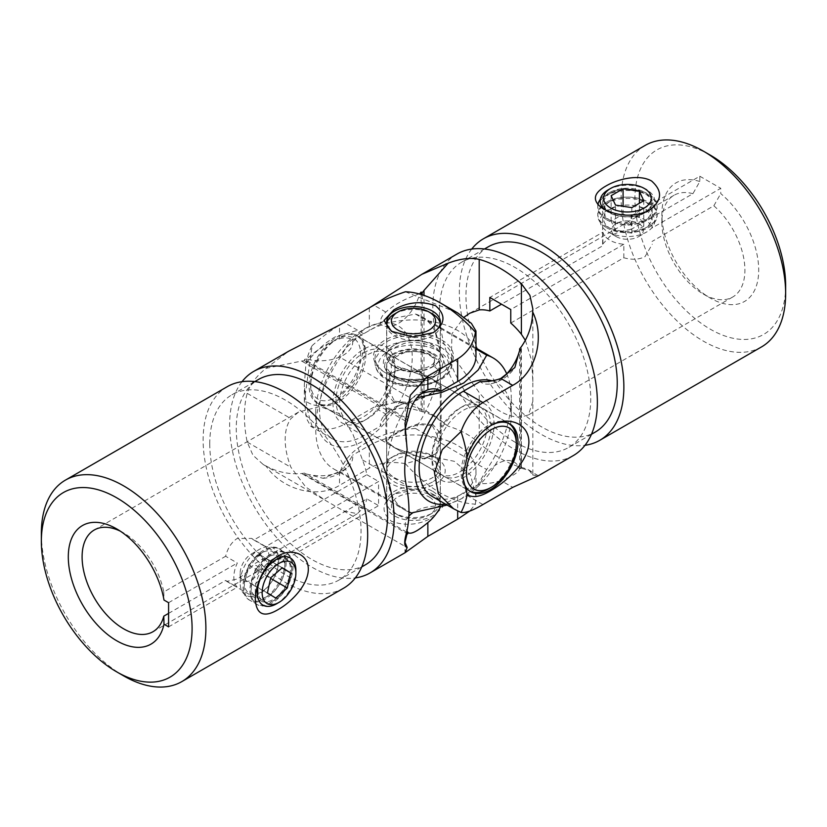 <?xml version="1.0" encoding="UTF-8"?>
<svg xmlns="http://www.w3.org/2000/svg" width="827" height="827" viewBox="0 0 827 827"><rect width="100%" height="100%" fill="white"/><g stroke="black" fill="none" stroke-linecap="round" stroke-linejoin="round"><path stroke-width="0.62" stroke-dasharray="4.13 3.1" d="M645.019 212.725A24.831 14.338 0 0 0 652.286 202.594A24.831 14.338 0 0 0 636.966 189.352A24.831 14.338 0 0 0 609.902 192.453A24.831 14.338 0 0 0 602.625 202.594A24.831 14.338 0 0 0 617.955 215.837A24.831 14.338 0 0 0 645.019 212.725L648.802 210.544M631.084 215.899L699.807 176.223L699.807 181.516L692.912 193.704L631.084 229.389L631.084 215.899A24.831 14.338 180 0 1 652.027 227.994L652.286 202.594M631.084 229.389C623.01 230.464 615.95 232.79 609.902 236.388L602.625 244.223L602.893 245.671L501.513 304.202M510.766 323.037L623.827 257.755C631.9 260.029 638.961 259.657 645.019 256.659L652.286 244.223M573.266 455.605A116.349 67.173 60 0 1 515.097 449.847A116.349 67.173 60 0 1 439.085 347.319A116.349 67.173 60 0 1 456.917 254.085M422.225 294.805L422.225 411.774A78.089 45.082 -60 0 1 423.993 411.991L435.405 416.312L448.182 426.215C459.977 429.668 470.315 435.281 479.205 443.034A116.349 67.173 -120 0 0 500.294 458.385A116.349 67.173 -120 0 0 521.392 467.389C529.818 469.633 533.58 472.165 532.681 474.987L538.232 475.835M525.424 340.424L531.637 360.593L532.826 381.526L532.826 474.119L532.681 474.987L529.311 470.532L521.392 468.216A78.089 45.082 120 0 0 519.625 468.01L519.625 350.906M336.692 401.095A39.117 22.587 120 0 0 364.356 353.191A39.117 22.587 120 0 0 356.261 335.276A39.117 22.587 120 0 0 336.692 337.22A39.117 22.587 120 0 0 311.138 371.685A39.117 22.587 120 0 0 317.134 403.038A39.117 22.587 120 0 0 336.692 401.095L336.196 401.384C325.114 407.37 315.035 407.36 305.949 401.364L304.315 385.124L305.949 363.622A116.349 67.173 60 0 1 312.141 345.624L304.315 401.467L306.517 418.596L310.838 426.36L312.141 426.505C322.985 430.66 333.632 429.968 344.094 424.437L373.907 407.225L399.265 401.622L426.443 411.143L448.182 426.215M305.949 363.622C315.087 351.568 325.166 342.481 336.196 336.351L356.282 330.717L362.205 335.669L364.356 346.875L356.292 378.435L336.196 401.384M363.694 352.809A39.117 22.587 -60 0 1 383.252 350.865A39.117 22.587 -60 0 1 389.248 382.219A39.117 22.587 -60 0 1 363.694 416.684A39.117 22.587 -60 0 1 344.135 418.627A39.117 22.587 -60 0 1 338.14 387.274A39.117 22.587 -60 0 1 363.694 352.809M463.306 474.191A39.117 22.587 120 0 0 488.86 439.726A39.117 22.587 120 0 0 482.865 408.373A39.117 22.587 120 0 0 463.306 410.316A39.117 22.587 120 0 0 437.752 444.781A39.117 22.587 120 0 0 443.748 476.135A39.117 22.587 120 0 0 463.306 474.191M488.106 246.901A106.983 61.767 -120 0 0 471.71 332.619A106.983 61.767 -120 0 0 541.602 426.887A106.983 61.767 -120 0 0 595.089 432.19M515.097 442.187A106.983 61.767 -120 0 0 568.583 447.49A106.983 61.767 -120 0 0 584.978 361.771A106.983 61.767 -120 0 0 515.097 267.493A106.983 61.767 -120 0 0 461.611 262.2A106.983 61.767 -120 0 0 445.205 347.919A106.983 61.767 -120 0 0 515.097 442.187M785.65 285.666A106.59 61.539 60 0 1 710.279 329.187A106.59 61.539 60 0 1 634.909 198.645A106.59 61.539 60 0 1 710.279 155.125M645.205 145.376A116.349 67.173 -120 0 0 627.373 238.61A116.349 67.173 -120 0 0 703.384 341.137A116.349 67.173 -120 0 0 761.553 346.895M471.7 249.082A116.349 67.173 -120 0 0 469.705 344.208A116.349 67.173 -120 0 0 541.602 434.537A116.349 67.173 -120 0 0 584.989 445.308M692.912 193.704A58.717 33.907 60 0 0 674.015 195.286A58.717 33.907 60 0 0 661.858 222.163A58.717 33.907 60 0 0 703.374 294.081A58.717 33.907 60 0 1 703.374 294.081A58.717 33.907 60 0 0 732.743 296.996A58.717 33.907 60 0 0 743.452 256.701A58.717 33.907 60 0 0 713.846 205.789L652.027 241.484M532.826 401.477L528.391 414.968L521.392 416.86A58.717 33.907 60 0 1 500.294 411.329A58.717 33.907 60 0 1 479.205 392.505L451.47 354.235L451.914 333.819L464.195 317.134M623.827 257.755L623.827 244.265A24.831 14.338 180 0 1 602.893 232.18L489.832 297.451M623.827 244.265L510.766 309.546M699.807 181.516A68.486 39.541 -120 0 0 661.858 214.193A68.486 39.541 -120 0 0 710.279 298.071A68.486 39.541 -120 0 0 758.421 276.032A68.486 39.541 -120 0 0 720.751 193.611L720.751 188.308L652.027 227.994M699.807 176.223L720.751 188.308M713.846 205.789L720.751 193.611M385.837 414.11C394.438 407.349 405.747 406.326 419.775 411.05A32.501 18.763 120 0 0 404.899 403.411A32.501 18.763 120 0 0 380.43 426.091A33.152 19.145 180 0 1 383.718 416.239A33.152 19.145 180 0 1 385.837 414.11L373.907 407.225M500.8 480.477A33.152 19.145 180 0 1 480.042 483.599A32.501 18.763 -60 0 1 501.648 461.786A32.501 18.763 -60 0 1 519.387 468.558C519.449 471.99 513.257 475.97 500.8 480.477L512.719 487.361M490.308 425.905A39.117 22.587 120 0 0 462.644 473.809A39.117 22.587 120 0 0 462.665 475.143M480.042 483.599L463.306 493.264A62.47 36.068 -60 0 1 432.066 496.355M502.516 377.753A32.501 18.763 -60 0 1 491.124 383.749A32.501 18.763 -60 0 1 480.042 381.588M519.625 468.01L520.731 468.651L520.731 349.552M520.731 468.651A78.089 45.082 120 0 0 519.387 468.558M419.775 411.05A78.089 45.082 -60 0 1 421.119 411.143L421.119 294.474M421.119 411.143L422.225 411.774M419.775 293.688C405.726 298.33 394.407 304.46 385.837 312.089A33.152 19.145 0 0 0 380.43 324.081A32.501 18.763 120 0 0 419.682 294.05M380.43 324.081L363.694 333.736A62.47 36.068 120 0 0 322.881 388.793A62.47 36.068 120 0 0 332.464 438.848A62.47 36.068 120 0 0 363.694 435.757L380.43 426.091M369.628 307.675L344.094 322.427C333.632 328.298 322.985 336.031 312.141 345.624M312.141 426.505A116.349 67.173 60 0 1 305.949 401.364M602.893 232.18L602.893 245.671M441.773 339.99A39.975 23.084 180 0 1 441.773 372.636A39.975 23.084 180 0 1 385.227 372.636L385.227 372.636A39.975 23.084 180 0 1 385.227 339.99A39.975 23.084 180 0 1 441.773 339.99M386.333 373.266L385.227 372.636L386.333 373.266A38.414 22.184 180 0 1 375.086 357.584A38.414 22.184 180 0 1 398.8 337.096A38.414 22.184 180 0 1 440.667 341.902A38.414 22.184 180 0 1 451.914 357.584A38.414 22.184 180 0 1 440.667 373.266A38.414 22.184 180 0 1 386.333 373.266M433.824 353.76A28.738 16.592 180 0 1 433.824 377.226A28.738 16.592 180 0 1 393.176 377.226L393.176 377.226A28.738 16.592 180 0 1 393.176 353.76A28.738 16.592 180 0 1 433.824 353.76M394.51 377.991L393.176 377.226L394.51 377.991A26.857 15.506 180 0 1 386.643 367.023A26.857 15.506 180 0 1 403.225 352.695A26.857 15.506 180 0 1 432.49 356.055A26.857 15.506 180 0 1 440.357 367.023A26.857 15.506 180 0 1 432.49 377.991A26.857 15.506 180 0 1 394.51 377.991M432.49 425.76L440.357 441.422L435.912 453.682L423.496 458.654L394.51 447.686L386.643 441.422L391.099 436.584L403.514 429.854L418.679 424.53L432.49 425.76M394.51 477.706A26.857 15.506 0 0 0 423.775 481.066A26.857 15.506 0 0 0 440.357 466.738A26.857 15.506 0 0 0 432.49 455.77L435.922 457.745A31.705 18.308 180 0 1 435.922 483.63A31.705 18.308 180 0 1 391.078 483.63A31.705 18.308 180 0 1 391.078 457.745A31.705 18.308 180 0 1 435.922 457.745L432.49 455.77A26.857 15.506 0 0 0 394.51 455.77A26.857 15.506 0 0 0 386.643 466.738A26.857 15.506 0 0 0 394.51 477.706M431.994 456.122A39.117 22.587 -60 0 1 459.657 408.207A39.117 22.587 -60 0 1 479.215 406.274A39.117 22.587 -60 0 1 487.32 424.179A39.117 22.587 -60 0 1 470.243 463.554A39.117 22.587 -60 0 1 440.098 474.026A39.117 22.587 -60 0 1 431.994 456.122L431.994 460.008A43.883 25.337 120 0 0 463.027 477.923A43.883 25.337 120 0 0 494.06 424.179A43.883 25.337 120 0 0 463.027 406.264A43.883 25.337 120 0 0 431.994 460.008M332.94 402.821A43.883 25.337 120 0 0 363.973 420.736A43.883 25.337 120 0 0 395.006 366.992A43.883 25.337 120 0 0 363.973 349.077A43.883 25.337 120 0 0 332.94 402.821M395.006 370.878A39.117 22.587 120 0 0 386.902 352.974A39.117 22.587 120 0 0 356.757 363.446A39.117 22.587 120 0 0 339.68 402.821A39.117 22.587 120 0 0 347.785 420.726A39.117 22.587 120 0 0 367.343 418.793A39.117 22.587 120 0 0 395.006 370.878L395.006 366.992M315.718 412.766A68.248 39.407 -60 0 1 363.973 329.177A68.248 39.407 -60 0 1 412.228 357.047A68.248 39.407 -60 0 1 363.973 440.626A68.248 39.407 -60 0 1 315.718 412.766L315.718 428.831A87.92 50.767 120 0 0 333.922 469.085A87.92 50.767 120 0 0 340.3 471.824L411.536 512.947M445.536 504.129A68.248 39.407 120 0 0 463.027 497.823A68.248 39.407 120 0 0 511.282 414.234L511.282 398.169A87.92 50.767 -60 0 1 486.7 469.55L415.464 428.427A87.92 50.767 120 0 0 440.057 357.047A87.92 50.767 120 0 0 421.853 316.793A87.92 50.767 120 0 0 415.464 314.053L388.69 319.263L365.245 328.453L349.345 341.964L340.3 357.45A87.92 50.767 120 0 0 315.718 428.831M511.282 414.234A68.248 39.407 120 0 0 492.075 380.823M506.724 373.814A87.92 50.767 -60 0 1 511.282 398.169M408.972 512.058A87.92 50.767 -60 0 1 405.147 510.207A87.92 50.767 -60 0 1 386.943 469.953A87.92 50.767 -60 0 1 411.536 398.573L340.3 357.45M394.51 401.24L408.311 402.47L423.465 397.156L435.881 390.427L440.357 385.578L432.49 379.314L403.566 368.346L391.13 373.277L386.643 385.578L394.51 401.24M415.464 314.053L475.97 348.984M447.159 505.059L461.755 498.547L477.675 485.015L486.7 469.55M415.464 428.427C377.205 431.766 346.079 449.671 340.3 471.824M432.748 354.173A26.764 15.455 180 0 1 440.264 364.914A26.764 15.455 180 0 1 423.538 379.242A26.764 15.455 180 0 1 394.252 375.654A26.764 15.455 180 0 1 386.736 364.914A26.764 15.455 180 0 1 403.462 350.586A26.764 15.455 180 0 1 432.748 354.173M429.378 497.089A22.081 12.746 180 0 1 429.12 514.963A22.081 12.746 180 0 1 397.88 514.963A22.081 12.746 180 0 1 397.622 514.808A22.081 12.746 180 0 1 398.149 496.779A22.081 12.746 180 0 1 429.378 497.089M432.748 491.383A26.764 15.455 180 0 1 440.264 502.123A26.764 15.455 180 0 1 432.428 513.05A26.764 15.455 180 0 1 394.572 513.05A26.764 15.455 180 0 1 394.252 512.864A26.764 15.455 180 0 1 386.736 502.123A26.764 15.455 180 0 1 403.462 487.796A26.764 15.455 180 0 1 432.748 491.383M394.252 366.475A26.764 15.455 180 0 1 386.736 355.734A26.764 15.455 180 0 1 403.462 341.406A26.764 15.455 180 0 1 432.748 344.993A26.764 15.455 180 0 1 440.264 355.734A26.764 15.455 180 0 1 423.538 370.062A26.764 15.455 180 0 1 394.252 366.475M440.202 323.77A26.764 15.455 180 0 1 440.264 324.877A26.764 15.455 180 0 1 423.538 339.204A26.764 15.455 180 0 1 394.252 335.617A26.764 15.455 180 0 1 386.736 324.877A26.764 15.455 180 0 1 386.798 323.77M394.572 313.95A26.764 15.455 180 0 1 432.107 313.764M433.048 424.706L418.844 423.61L403.318 429.244L390.478 436.222L385.858 441.08L395.099 447.945L424.427 458.913L436.749 453.641L441.142 441.08L439.147 431.725L433.048 424.706M393.952 402.294L387.853 395.275L385.858 385.92L390.23 373.38L402.553 368.087L431.89 379.045L441.142 385.92L436.563 390.747L423.755 397.725L408.166 403.39L393.952 402.294M508.45 423.259A39.024 22.536 120 0 0 508.223 423.124A39.024 22.536 120 0 0 478.151 433.586A39.024 22.536 120 0 0 461.115 472.858A39.024 22.536 120 0 0 469.198 490.721A39.024 22.536 120 0 0 469.426 490.845M488.716 488.788A39.024 22.536 120 0 0 516.306 440.987M365.885 354.142A39.024 22.536 -60 0 1 348.849 393.414A39.024 22.536 -60 0 1 318.777 403.876A39.024 22.536 -60 0 1 310.694 386.013A39.024 22.536 -60 0 1 338.284 338.212A39.024 22.536 -60 0 1 357.802 336.279A39.024 22.536 -60 0 1 365.885 354.142M310.694 382.963A35.292 20.375 -60 0 1 335.648 339.732A35.292 20.375 -60 0 1 360.603 354.142A35.292 20.375 -60 0 1 335.648 397.373A35.292 20.375 -60 0 1 310.694 382.963L310.694 386.013M426.37 377.525L420.964 371.333L419.558 373.453L425.078 379.676L426.37 377.525M433.482 365.679L433.813 364.325L440.295 369.762L439.778 371.426L433.482 365.679M272.869 559.083A24.831 14.338 120 0 0 255.305 589.496A24.831 14.338 120 0 0 260.453 600.867A24.831 14.338 120 0 0 272.869 599.637A24.831 14.338 120 0 0 289.088 577.753A24.831 14.338 120 0 0 285.284 557.853A24.831 14.338 120 0 0 272.869 559.083L278.482 555.847M168.584 613.386L225.626 580.451L237.308 587.201A24.831 14.338 -60 0 1 237.308 563.022L225.626 556.271C227.694 548.146 231.539 542.212 237.163 538.48L251.584 538.398L285.284 557.853M225.626 580.451L226.743 581.412L237.163 579.024C243.303 575.582 248.855 570.63 253.817 564.179L366.878 498.898L378.57 505.648L378.57 481.469L265.498 546.74A24.831 14.338 -60 0 1 265.498 570.919L378.57 505.648M242.011 381.692A116.349 67.173 -120 0 0 229.637 424.654A116.349 67.173 -120 0 0 271.918 532.092A116.349 67.173 -120 0 0 355.3 577.918M306.6 474.047A32.501 18.763 -0 0 0 348.922 465.849A32.501 18.763 -0 0 0 352.591 455.17A33.152 19.145 -60 0 1 339.515 471.586L323.006 478.295L306.6 474.047A78.089 45.082 180 0 1 304.512 474.388L304.512 473.116A78.089 45.082 180 0 1 301.679 473.52C289.15 474.584 277.252 472.062 265.974 465.942L263.244 464.536L252.969 455.253L247.18 442.052A116.349 67.173 60 0 1 244.43 416.115A116.349 67.173 60 0 1 247.18 393.342C249.919 384.658 256.184 376.337 265.974 368.377L288.768 351.165M394.51 493.957A26.857 15.506 -0 0 0 386.643 504.925A26.857 15.506 -0 0 0 403.225 519.253A26.857 15.506 -0 0 0 432.49 515.893A26.857 15.506 -0 0 0 440.357 504.925A26.857 15.506 -0 0 0 432.49 493.967A26.857 15.506 -0 0 0 394.51 493.957L414.358 490.049L435.591 495.745L442.952 506.569L433.193 517.102C419.682 524.959 405.768 526.354 391.46 521.279C380.854 511.985 381.629 503.012 393.807 494.37M393.083 332.144A26.857 15.506 -0 0 0 394.51 333.033A26.857 15.506 -0 0 0 432.49 333.043L433.193 332.63M432.49 481.976A26.857 15.506 180 0 1 403.225 485.335A26.857 15.506 180 0 1 386.643 471.008A26.857 15.506 180 0 1 394.51 460.039A26.857 15.506 180 0 1 423.775 456.68A26.857 15.506 180 0 1 440.357 471.008A26.857 15.506 180 0 1 432.49 481.976M394.51 345.024A26.857 15.506 -0 0 0 386.643 355.992A26.857 15.506 -0 0 0 403.225 370.32A26.857 15.506 -0 0 0 432.49 366.961A26.857 15.506 -0 0 0 440.357 355.992A26.857 15.506 -0 0 0 423.775 341.665A26.857 15.506 -0 0 0 394.51 345.024M209.758 443.789A106.983 61.767 60 0 1 231.911 394.81A106.983 61.767 60 0 1 314.353 423.476A106.983 61.767 60 0 1 361.048 531.13A106.983 61.767 60 0 1 338.894 580.099A106.983 61.767 60 0 1 256.453 551.444A106.983 61.767 60 0 1 209.758 443.789M365.389 564.8A106.983 61.767 60 0 1 282.958 536.144A106.983 61.767 60 0 1 236.264 428.479A106.983 61.767 60 0 1 258.417 379.51M343.577 588.214A116.349 67.173 60 0 1 253.92 557.047A116.349 67.173 60 0 1 203.132 439.964A116.349 67.173 60 0 1 227.229 386.695M120.308 531.151A58.717 33.907 -120 0 1 123.626 532.919A58.717 33.907 -120 0 1 163.798 591.967L225.626 556.271M94.257 530.004L298.609 412.032L319.853 406.533L340.724 414.162L353.057 434.547L362.464 459.905A58.717 33.907 -120 0 1 366.878 474.719L253.817 540L251.584 538.398M298.609 412.032L290.939 418.607A58.717 33.907 -120 0 0 285.181 439.644A58.717 33.907 -120 0 0 290.939 467.317L305.742 486.979L326.148 500.852L343.422 510.828L357.326 513.732L362.464 508.615A58.717 33.907 -120 0 0 366.878 498.898M168.584 626.876L237.308 587.201M253.817 540L265.498 546.74M366.878 474.719L378.57 481.469M163.798 591.967L163.994 600.051M123.616 675.855A116.349 67.173 60 0 1 41.35 533.363M339.515 338.843A33.152 19.145 -60 0 1 352.591 340.155A32.501 18.763 180 0 1 339.07 357.295A32.501 18.763 180 0 1 306.6 359.032C317.64 349.18 328.619 342.45 339.515 338.843L339.515 325.063M352.591 340.155L369.328 330.49A62.47 36.068 180 0 1 437.411 322.675A62.47 36.068 180 0 1 475.97 355.992M408.238 417.707A32.501 18.763 180 0 1 409.055 401.002A32.501 18.763 180 0 1 420.788 393.817M265.974 368.377L301.679 361.048A78.089 45.082 -0 0 0 304.512 360.644L304.512 359.373L407.649 418.917M304.512 359.373A78.089 45.082 -0 0 0 306.6 359.032M304.512 360.644L407.649 420.188M440.409 507.168A33.152 19.145 120 0 0 440.936 506.176A32.501 18.763 -0 0 0 412.89 512.75M408.848 516.255A32.501 18.763 -0 0 0 406.956 530.872M304.512 474.388L407.649 533.932M440.936 506.176L457.672 496.51A62.47 36.068 -0 0 0 475.97 471.008A62.47 36.068 -0 0 0 437.411 437.69A62.47 36.068 -0 0 0 369.328 445.505L352.591 455.17M406.667 532.102L304.512 473.116M405.395 291.776L457.672 312.926M404.982 423.527L404.982 433.875L407.163 449.888M475.442 504.139L475.97 495.973L470.522 475.06L454.312 461.311L430.567 456.463L405.395 463.699A116.349 67.173 -120 0 0 475.442 504.139L469.808 511.024M405.395 463.699C391.667 461.208 379.645 462.686 369.328 468.144L339.515 485.356C317.733 499.063 282.4 490.184 265.974 465.942M168.584 602.697L237.308 563.022M265.498 570.919L253.817 564.179M610.584 209.117A23.859 13.78 0 0 0 610.584 228.603A23.859 13.78 0 0 0 644.336 228.603A23.859 13.78 0 0 0 644.336 209.117A23.859 13.78 0 0 0 610.584 209.117M606.48 227.652A29.669 17.129 0 0 0 648.44 227.652A29.669 17.129 0 0 0 657.134 215.537A29.669 17.129 0 0 0 648.44 203.432A29.669 17.129 0 0 0 606.48 203.432A29.669 17.129 0 0 0 597.787 215.537A29.669 17.129 0 0 0 606.48 227.652M608.165 209.676A27.281 15.754 0 0 0 608.165 231.953L608.165 231.953A27.281 15.754 0 0 0 646.745 231.953L646.745 231.953A27.281 15.754 0 0 0 646.745 209.676A27.281 15.754 0 0 0 608.165 209.676M610.584 201.168A23.859 13.78 0 0 0 610.584 220.644A23.859 13.78 0 0 0 644.336 220.644A23.859 13.78 0 0 0 644.336 201.168A23.859 13.78 0 0 0 610.584 201.168M606.48 219.703A29.669 17.129 0 0 0 648.44 219.703A29.669 17.129 0 0 0 657.134 207.587A29.669 17.129 0 0 0 648.44 195.472A29.669 17.129 0 0 0 606.48 195.472A29.669 17.129 0 0 0 597.787 207.587A29.669 17.129 0 0 0 606.48 219.703M606.48 202.119A29.669 17.129 0 0 0 597.787 214.224A29.669 17.129 0 0 0 606.48 226.34A29.669 17.129 0 0 0 648.44 226.34A29.669 17.129 0 0 0 657.134 214.224A29.669 17.129 0 0 0 648.44 202.119A29.669 17.129 0 0 0 606.48 202.119M610.584 193.208A23.859 13.78 0 0 0 610.584 212.694A23.859 13.78 0 0 0 644.336 212.694A23.859 13.78 0 0 0 644.336 193.208A23.859 13.78 0 0 0 610.584 193.208M608.165 189.859A27.281 15.754 180 0 1 646.745 189.859L646.745 189.859A27.281 15.754 180 0 1 646.745 212.136A27.281 15.754 180 0 1 608.165 212.136A27.281 15.754 180 0 1 604.713 209.686M597.9 204.734A29.669 17.129 0 0 0 597.787 206.274A29.669 17.129 0 0 0 606.48 218.38A29.669 17.129 0 0 0 648.44 218.38A29.669 17.129 0 0 0 657.134 206.274A29.669 17.129 0 0 0 648.44 194.159A29.669 17.129 0 0 0 606.48 194.159A29.669 17.129 0 0 0 600.33 199.328M616.198 236.584A15.93 9.2 0 0 0 638.723 236.584A15.93 9.2 0 0 0 638.723 223.579A15.93 9.2 0 0 0 616.198 223.579A15.93 9.2 0 0 0 616.198 236.584L608.165 231.953L616.198 236.584M625.388 224.903A2.936 1.695 180 0 1 625.388 222.515A2.936 1.695 180 0 1 629.533 222.515A2.936 1.695 180 0 1 629.533 224.903A2.936 1.695 180 0 1 625.388 224.903M615.515 230.609L611.132 221.181L623.082 214.286L639.405 216.808L643.778 226.236L631.828 233.131L615.515 230.609L615.515 205.106M631.828 233.131L631.828 207.629M611.132 221.181L611.132 195.679M623.082 214.286L623.082 206.274M639.405 216.808L639.405 203.256M643.778 226.236L643.778 200.734M257.021 556.054A23.859 13.78 120 0 0 244.761 586.777A23.859 13.78 120 0 0 265.229 589.113A23.859 13.78 120 0 0 277.49 558.39A23.859 13.78 120 0 0 257.021 556.054M243.645 591.884A29.669 17.129 120 0 0 249.165 599.937A29.669 17.129 120 0 0 269.106 594.799A29.669 17.129 120 0 0 284.354 556.602A29.669 17.129 120 0 0 278.833 548.549A29.669 17.129 120 0 0 258.892 553.687A29.669 17.129 120 0 0 243.645 591.884M254.737 552.715A27.281 15.754 120 0 0 240.14 582.746A27.281 15.754 120 0 0 240.719 587.832A27.281 15.754 120 0 0 264.123 590.499A27.281 15.754 120 0 0 278.141 555.382A27.281 15.754 120 0 0 259.43 549.335A27.281 15.754 120 0 0 254.737 552.715M263.906 560.034A23.859 13.78 120 0 0 251.646 590.747A23.859 13.78 120 0 0 272.124 593.083A23.859 13.78 120 0 0 284.385 562.37A23.859 13.78 120 0 0 263.906 560.034M250.54 595.864A29.669 17.129 120 0 0 256.05 603.917A29.669 17.129 120 0 0 276.001 598.769A29.669 17.129 120 0 0 291.238 560.572A29.669 17.129 120 0 0 285.728 552.519A29.669 17.129 120 0 0 265.787 557.667A29.669 17.129 120 0 0 250.54 595.864M260.029 554.348A29.669 17.129 120 0 0 244.782 592.546A29.669 17.129 120 0 0 250.302 600.598A29.669 17.129 120 0 0 270.243 595.45A29.669 17.129 120 0 0 285.491 557.253A29.669 17.129 120 0 0 279.971 549.2A29.669 17.129 120 0 0 260.029 554.348M270.801 564.014A23.859 13.78 120 0 0 258.541 594.727A23.859 13.78 120 0 0 279.009 597.063A23.859 13.78 120 0 0 291.269 566.35A23.859 13.78 120 0 0 270.801 564.014M295.89 570.382A27.281 15.754 -60 0 1 281.294 600.412A27.281 15.754 -60 0 1 276.6 603.793M266.925 558.328A29.669 17.129 120 0 0 251.677 596.525A29.669 17.129 120 0 0 257.197 604.578A29.669 17.129 120 0 0 277.138 599.43A29.669 17.129 120 0 0 292.376 561.233A29.669 17.129 120 0 0 286.866 553.18A29.669 17.129 120 0 0 266.925 558.328M240.481 576.44A15.93 9.2 120 0 0 254.147 578.001A15.93 9.2 120 0 0 262.335 557.501A15.93 9.2 120 0 0 251.408 553.966A15.93 9.2 120 0 0 240.14 573.473A15.93 9.2 120 0 0 240.481 576.44M254.912 571.902A2.936 1.695 -60 0 1 256.422 568.128A2.936 1.695 -60 0 1 258.944 568.418A2.936 1.695 -60 0 1 257.435 572.191A2.936 1.695 -60 0 1 254.912 571.902M245.34 580.203L248.617 565.048L260.205 555L268.517 560.106L265.24 575.272L253.651 585.32L245.34 580.203L267.421 592.959M253.651 585.32L275.732 598.066M248.617 565.048L270.698 577.804M260.205 555L282.286 567.756M268.517 560.106L282.069 567.942M265.24 575.272L270.584 578.352M521.392 467.389L521.392 416.86M479.205 443.034L479.205 392.505M521.392 468.216L521.392 346.668M423.993 411.991L423.993 295.394M363.694 435.757L344.094 424.437M482.906 504.573L463.306 493.264M385.837 312.089L373.99 305.256M363.694 333.736L344.094 322.427M440.667 347.257A38.414 22.184 180 0 1 451.914 362.939A38.414 22.184 180 0 1 428.2 383.428A38.414 22.184 180 0 1 386.333 378.621A38.414 22.184 180 0 1 375.086 362.939A38.414 22.184 180 0 1 398.8 342.45A38.414 22.184 180 0 1 440.667 347.257M388.545 379.903A35.292 20.375 0 0 0 438.455 379.903A35.292 20.375 0 0 0 438.455 351.082A35.292 20.375 0 0 0 388.545 351.082A35.292 20.375 0 0 0 388.545 379.903M362.464 459.905L406.222 485.17M362.464 508.615L301.679 473.52M247.18 393.342L290.939 418.607M247.18 442.052L290.939 467.317M301.679 361.048L406.946 421.832M369.328 307.851L369.328 330.49M457.672 496.51L457.672 510.941M369.328 445.505L369.328 468.144M339.515 471.586L339.515 485.356M364.356 353.191L364.356 346.875M356.261 335.276L383.252 350.865M482.865 408.373L509.866 423.962M591.46 434.289L568.583 447.49M732.743 296.996L528.391 414.968M674.015 195.286L469.674 313.268M703.374 294.081L710.279 298.071M661.858 222.163L661.858 214.193M484.477 248.989L461.611 262.2M404.899 403.411A39.045 39.045 0 0 0 383.718 416.239M443.748 476.135L470.739 491.724M491.124 383.749A39.045 39.045 0 0 0 514.87 367.529M317.134 403.038L344.135 418.627M435.405 416.312L426.443 411.143M538.274 475.711L529.311 470.532M462.644 473.809L462.644 476.538M532.826 381.526L532.826 308.885M332.464 438.848L310.838 426.36M304.315 401.467L304.315 385.124M602.625 244.223L602.625 202.594M451.914 357.584L451.914 362.939C453.827 382.994 409.365 394.262 386.984 380.058C379.211 375.417 375.241 369.71 375.086 362.939L375.086 357.584M440.667 373.266L441.773 372.636M432.49 377.991L433.824 377.226M440.357 466.738L440.357 441.422M459.657 408.207L463.027 406.264M367.343 418.793L363.973 420.736M363.973 329.177L365.245 328.453M440.098 474.026L347.785 420.726M440.357 385.578L440.357 367.023M386.643 385.578L386.643 367.023M479.215 406.274L386.902 352.974M421.853 316.793L475.97 348.043M333.922 469.085L405.147 510.207M463.027 497.823L461.755 498.547M394.51 455.77L391.078 457.745M386.643 466.738L386.643 441.422M434.578 360.324C435.405 359.58 433.813 357.615 429.823 354.442C422.049 350.472 413.583 349.521 404.424 351.589C389.744 356.882 393.952 358.422 392.422 360.324C391.378 360.717 392.97 362.671 397.177 366.216C404.951 370.186 413.417 371.137 422.576 369.059C437.256 363.777 433.048 362.236 434.578 360.324M429.12 514.963L432.428 513.05M397.88 514.963L394.572 513.05M440.264 364.914L440.264 502.123M440.264 324.877L440.264 355.734M386.736 324.877L386.736 355.734M386.736 364.914L386.736 502.123M385.858 385.92L385.858 441.08M318.777 403.876L392.866 446.652M395.099 447.945L469.198 490.721M335.648 339.732L338.284 338.212M357.802 336.279L431.89 379.055M434.144 380.358L508.223 423.124M441.142 385.92L441.142 441.08M433.803 364.325L434.578 361.792C434.216 359.218 432.552 357.088 429.595 355.403C422.597 351.568 414.255 350.627 404.568 352.581C394.5 357.026 390.447 360.096 392.422 361.792C391.336 362.309 393.001 364.438 397.405 368.18C403.855 371.778 411.712 372.832 420.964 371.333M439.778 371.437L443.644 361.792C444.699 357.905 441.556 353.181 434.237 347.629C425.605 342.854 415.692 341.417 404.517 343.319L390.117 349.428C386.974 350.865 384.72 354.99 383.356 361.792C383.242 363.115 383.056 369.442 392.763 375.954C402.335 381.154 413.107 382.394 425.078 379.676M255.305 589.496L255.305 599.823M226.743 581.412L260.453 600.867M394.51 333.033L391.409 331.255M386.643 504.925L386.643 471.008M386.643 355.992L386.643 322.075M231.911 394.81L254.788 381.609M152.985 631.714L357.326 513.732M123.626 532.919L116.721 528.929M338.894 580.099L361.761 566.898M430.764 389.083A39.045 39.045 0 0 0 409.055 401.002M323.006 478.295A39.045 39.045 0 0 0 348.922 465.849M440.357 355.992L440.357 322.075M440.357 504.925L440.357 471.008M263.244 464.536L326.148 500.852M343.422 510.828L406.336 547.143M404.982 542.305L404.982 552.663M475.97 471.008L475.97 495.973M432.49 493.967L435.591 495.745M638.723 236.584L646.745 231.953M657.134 207.587L657.134 206.274M657.134 215.537L657.134 214.224M597.787 215.537L597.787 214.224M597.787 207.587L597.787 206.274M256.05 603.917L257.197 604.578M249.165 599.937L250.302 600.598M278.833 548.549L279.971 549.2M285.728 552.519L286.866 553.18M240.14 573.473L240.14 582.746M251.408 553.966L259.43 549.335"/><path stroke-width="1.24" d="M651.614 181.03C639.095 173.784 617.593 179.077 606.119 185.91C592.814 193.394 591.884 201.075 603.307 208.921C618.937 216.684 634.102 217.222 648.802 210.544C662.096 201.054 663.037 191.213 651.614 181.03M448.182 263.172L421.884 274.306L456.917 254.085A116.349 67.173 60 0 1 515.097 259.843A116.349 67.173 60 0 1 591.109 362.371A116.349 67.173 60 0 1 573.266 455.605L538.232 475.835L512.719 487.361L482.906 504.573C473.023 510.435 465.735 513.071 461.021 512.461L453.692 508.832L438.3 493.667L434.495 472.744L442.166 449.764L461.021 431.58C465.725 418.452 473.023 408.776 482.906 402.563L512.719 385.351C535.482 373.339 545.458 338.305 532.681 311.955L532.826 308.885L529.921 295.353L521.392 283.744A116.349 67.173 -120 0 0 500.294 268.393A116.349 67.173 -120 0 0 479.205 259.389C470.315 257.414 459.967 258.675 448.182 263.172L423.993 290.432A78.089 45.082 -60 0 1 422.225 292.686L422.225 294.805M461.021 431.58A116.349 67.173 60 0 1 467.214 456.721L462.644 476.538L467.214 494.463C472.455 498.216 480.311 496.944 490.804 490.649C506.434 481.707 528.598 461.662 528.898 441.959C528.773 422.339 506.434 415.826 490.804 425.616C480.27 432.107 472.413 442.476 467.214 456.721M467.214 494.463A116.349 67.173 60 0 1 461.021 512.461M462.665 475.143A39.117 22.587 120 0 0 470.739 491.724A39.117 22.587 120 0 0 490.308 489.78A39.117 22.587 120 0 0 515.862 455.315A39.117 22.587 120 0 0 509.866 423.962A39.117 22.587 120 0 0 490.556 425.76M591.46 434.289L595.089 432.19A106.983 61.767 -120 0 0 611.484 346.461A106.983 61.767 -120 0 0 541.602 252.194A106.983 61.767 -120 0 0 488.106 246.901L484.477 248.989M710.279 155.125L703.384 151.145L710.279 155.125A106.59 61.539 60 0 1 785.65 285.666L785.65 293.637A116.349 67.173 -120 0 0 703.384 151.145L703.384 151.145A116.349 67.173 -120 0 0 645.205 145.376L483.423 238.786A116.349 67.173 -120 0 0 471.7 249.082M584.989 445.308A116.349 67.173 -120 0 0 599.771 440.305L761.553 346.895A116.349 67.173 -120 0 0 785.65 293.637M599.771 440.305A116.349 67.173 -120 0 0 617.604 347.071A116.349 67.173 -120 0 0 541.602 244.544A116.349 67.173 -120 0 0 483.423 238.786M464.195 317.134L469.674 313.268L479.205 309.908A58.717 33.907 60 0 1 489.832 310.952L489.832 297.451L510.766 309.546L510.766 323.037A58.717 33.907 60 0 1 521.392 334.263L525.424 340.424M501.513 304.202L489.832 310.952M453.692 508.832L432.066 496.355A62.47 36.068 -60 0 1 422.494 446.301A62.47 36.068 -60 0 1 463.306 391.243L480.042 381.588A33.152 19.145 0 0 0 500.8 378.466L514.87 367.529L519.387 351.196A32.501 18.763 -60 0 1 502.516 377.753M519.387 351.196A78.089 45.082 120 0 0 520.731 349.552L519.625 348.911A78.089 45.082 120 0 0 521.392 346.668C528.577 336.362 532.34 324.784 532.681 311.955M519.625 350.906L519.625 348.911M421.119 294.474L421.119 292.045A78.089 45.082 -60 0 1 419.775 293.688A32.501 18.763 120 0 1 419.682 294.05M422.225 292.686L421.119 292.045M421.884 274.306L369.628 307.675M492.075 380.823A68.248 39.407 120 0 0 441.494 404.651A68.248 39.407 120 0 0 414.772 469.953A68.248 39.407 120 0 0 445.536 504.129M416.87 397.766L442.083 392.298L463.678 383.015L478.244 369.907L486.7 355.176A87.92 50.767 -60 0 1 493.078 357.915A87.92 50.767 -60 0 1 506.724 373.814M475.97 348.984L486.7 355.176M447.159 505.059L411.536 512.947A87.92 50.767 -60 0 1 408.972 512.058M432.107 313.764A26.764 15.455 180 0 1 432.428 313.95A26.764 15.455 180 0 1 432.748 314.136A26.764 15.455 180 0 1 440.202 323.77M429.378 312.192A22.081 12.746 180 0 1 428.851 330.221A22.081 12.746 180 0 1 397.622 329.911A22.081 12.746 180 0 1 397.88 312.037A22.081 12.746 180 0 1 429.12 312.037A22.081 12.746 180 0 1 429.378 312.192M386.798 323.77A26.764 15.455 180 0 1 394.572 313.95L397.88 312.037M516.306 444.037A35.292 20.375 120 0 0 491.352 429.627A35.292 20.375 120 0 0 466.397 472.858A35.292 20.375 120 0 0 491.352 487.268A35.292 20.375 120 0 0 516.306 444.037L516.306 440.987A39.024 22.536 120 0 0 508.45 423.259M469.426 490.845A39.024 22.536 120 0 0 488.716 488.788L491.352 487.268M255.305 599.823C256.494 614.792 264.226 617.965 278.482 609.365C291.259 602.149 308.275 585.051 308.316 569.224C308.306 553.428 291.218 547.887 278.482 555.847C265.374 562.825 255.295 583.986 255.305 599.823M433.193 332.63C445.329 323.988 446.146 315.035 435.643 305.783C421.305 300.635 407.36 302.01 393.807 309.898L384.048 320.452L391.409 331.255L412.673 336.951L433.193 332.63M355.3 577.918A116.349 67.173 -120 0 0 370.082 572.915A116.349 67.173 -120 0 0 394.179 519.656A116.349 67.173 -120 0 0 343.391 402.563A116.349 67.173 -120 0 0 253.734 371.395A116.349 67.173 -120 0 0 242.011 381.692M475.442 332.216A116.349 67.173 -120 0 0 440.419 302.961L457.672 312.926L471.411 323.398L475.97 331.027L475.442 332.216C473.623 343.691 467.7 352.571 457.672 358.856L427.859 376.068L410.337 395.234L404.982 423.527L407.163 449.888C404.269 461.838 403.948 473.592 406.222 485.17A116.349 67.173 60 0 1 408.972 511.107A116.349 67.173 60 0 1 406.222 533.88C403.948 542.295 404.269 546.823 407.163 547.453L404.982 542.305L406.946 534.294A78.089 45.082 180 0 1 407.649 532.66L406.667 532.102M440.419 302.961A116.349 67.173 -120 0 0 405.395 291.776C391.667 296.376 379.645 301.741 369.328 307.851L339.515 325.063L288.768 351.165L253.734 371.395M432.841 332.836A26.857 15.506 -0 0 0 440.357 322.075A26.857 15.506 -0 0 0 423.775 307.747A26.857 15.506 -0 0 0 394.51 311.107A26.857 15.506 -0 0 0 386.643 322.075A26.857 15.506 -0 0 0 393.083 332.144M254.788 381.609L258.417 379.51A106.983 61.767 60 0 1 340.848 408.166A106.983 61.767 60 0 1 387.553 515.831A106.983 61.767 60 0 1 365.389 564.8L361.761 566.898M192.091 628.355A106.59 61.539 -120 0 0 116.721 497.813A106.59 61.539 -120 0 0 41.35 541.334L41.35 533.363A116.349 67.173 60 0 1 65.447 480.105A116.349 67.173 60 0 1 155.104 511.272A116.349 67.173 60 0 1 205.892 628.355A116.349 67.173 60 0 1 181.795 681.624A116.349 67.173 60 0 1 123.616 675.855L116.721 671.875A106.59 61.539 -120 0 0 192.091 628.355M65.447 480.105L227.229 386.695A116.349 67.173 60 0 1 316.886 417.862A116.349 67.173 60 0 1 367.674 534.955A116.349 67.173 60 0 1 343.577 588.214L181.795 681.624M120.308 531.151A58.717 33.907 -120 0 0 94.257 530.004A58.717 33.907 -120 0 0 82.1 556.891A58.717 33.907 -120 0 0 107.727 615.981A58.717 33.907 -120 0 0 152.985 631.714A58.717 33.907 -120 0 0 163.798 616.146L168.584 613.386M163.994 624.23A68.486 39.541 60 0 1 109.712 636.128A68.486 39.541 60 0 1 68.424 552.901A68.486 39.541 60 0 1 116.721 528.929A68.486 39.541 60 0 1 163.994 600.051L168.584 602.697L168.584 626.876L163.994 624.23L163.798 616.146M41.35 541.334A106.59 61.539 -120 0 0 116.721 671.875M475.97 331.027L475.97 355.992A62.47 36.068 180 0 1 457.672 381.495L440.936 391.161A33.152 19.145 120 0 0 430.764 389.083A33.152 19.145 120 0 0 427.859 389.848C417.707 393.91 411.164 403.204 408.238 417.707A78.089 45.082 -0 0 0 407.649 418.917L407.649 420.188A78.089 45.082 -0 0 0 406.946 421.832L405.251 428.944M420.788 393.817A32.501 18.763 180 0 1 440.936 391.161M406.956 530.872A32.501 18.763 -0 0 0 408.238 532.733C411.184 534.5 417.718 531.12 427.859 522.592A33.152 19.145 120 0 0 440.409 507.168M412.89 512.75A32.501 18.763 -0 0 0 408.848 516.255M407.649 532.66L407.649 533.932A78.089 45.082 180 0 1 408.238 532.733M406.336 547.143L407.163 547.453L405.116 552.684L427.859 536.361L457.672 519.149L469.808 511.024M604.713 209.686A27.281 15.754 180 0 1 608.165 189.859L610.584 188.463A23.859 13.78 0 0 0 610.584 207.949A23.859 13.78 0 0 0 644.336 207.949A23.859 13.78 0 0 0 644.336 188.463L646.745 189.859L644.336 188.463A23.859 13.78 0 0 0 610.584 188.463M600.33 199.328A29.669 17.129 0 0 0 597.9 204.734M631.828 207.629L643.778 200.734L639.405 191.306L623.082 188.783L611.132 195.679L615.515 205.106L631.828 207.629M623.082 206.274L623.082 188.783M639.405 203.256L639.405 191.306M279.009 602.397L276.6 603.793A27.281 15.754 -60 0 1 257.89 597.735A27.281 15.754 -60 0 1 271.907 562.618A27.281 15.754 -60 0 1 295.311 565.296A27.281 15.754 -60 0 1 295.89 570.382L295.89 573.173A23.859 13.78 120 0 0 295.384 568.718A23.859 13.78 120 0 0 274.905 566.381A23.859 13.78 120 0 0 262.645 597.104A23.859 13.78 120 0 0 279.009 602.397A23.859 13.78 120 0 0 295.89 573.173M275.732 598.066L287.32 588.018L290.597 572.863L282.286 567.756L270.698 577.804L267.421 592.959L275.732 598.066M282.069 567.942L290.597 572.863M270.584 578.352L287.32 588.018M521.392 334.263L521.392 283.744M479.205 309.908L479.205 259.389M423.993 295.394L423.993 290.432M482.906 402.563L463.306 391.243M512.719 385.351L500.8 378.466M406.222 533.88L406.946 534.294M457.672 358.856L457.672 381.495M427.859 376.068L427.859 389.848M427.859 522.592L427.859 536.361M457.672 510.941L457.672 519.149M475.97 348.043L493.078 357.915M429.12 312.037L432.428 313.95M370.082 572.915L405.116 552.684"/></g></svg>

